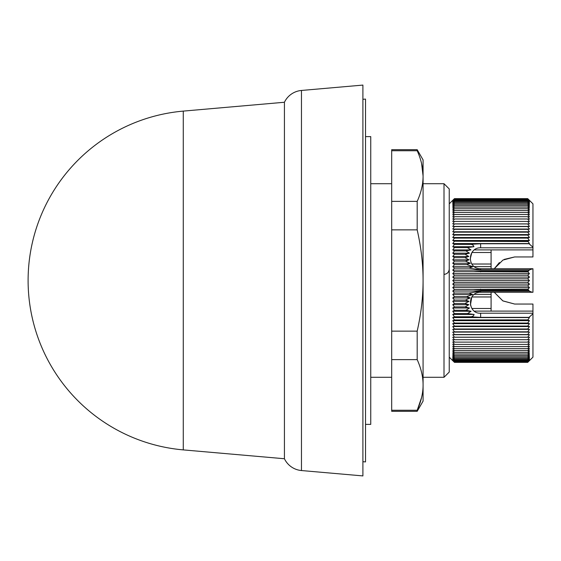 <?xml version="1.0" encoding="UTF-8"?>
<svg xmlns="http://www.w3.org/2000/svg" width="561" height="561" viewBox="0 0 561 561"><rect width="100%" height="100%" fill="white"/><g stroke="black" fill="none" stroke-linecap="round" stroke-linejoin="round"><path stroke-width="0.84" d="M362.904 461.696L365.52 461.92L365.52 99.08L362.904 99.304M365.52 453.113L365.52 107.887M365.52 429.614L365.52 131.386M365.52 424.382L370.751 424.382L370.751 136.618L365.52 136.618M391.683 183.706L370.751 183.706M391.683 377.294L370.751 377.294M444.003 377.294L444.003 183.706L423.078 183.706L423.078 377.294L444.003 377.294L449.235 372.062L449.235 188.938L444.003 183.706M449.235 357.154L454.466 362.364L452.741 360.583L454.466 362.217L452.741 360.358L454.466 361.908L452.741 359.98L454.466 361.445L452.741 359.454L454.466 360.828L452.741 358.774L454.466 360.057L452.741 357.946L454.466 359.138L452.741 356.971L454.466 358.065L452.741 355.849L454.466 356.845L452.741 354.587L454.466 355.485L452.741 353.178L454.466 353.977L452.741 351.635L454.466 352.329L452.741 349.959L454.466 350.548L452.741 348.15L454.466 348.633L452.741 346.207L454.466 346.586L452.741 344.145L454.466 344.412L452.741 341.958L454.466 342.119L452.741 339.657L454.466 339.714L452.741 337.238L454.466 337.189L452.741 334.714L454.466 334.559L452.741 332.091L454.466 331.824L452.741 329.363L454.466 328.991L452.741 326.544L454.466 326.067L452.741 323.641L454.466 323.052L452.741 320.654L454.466 319.966L452.741 317.589L454.466 316.797L452.741 314.455L454.466 313.557L452.741 311.257L454.466 310.261L452.741 307.996L454.466 306.902L452.741 304.686L454.466 303.501L452.741 301.327L454.466 300.051L452.741 297.933L454.466 296.566L452.741 294.504L454.466 293.045L452.741 291.047L454.466 289.504L452.741 287.576L454.466 285.942L452.741 284.083L454.466 282.372L452.741 280.584L454.466 278.803L452.741 277.092L454.466 275.234L452.741 273.6L454.466 271.671L452.741 270.122L454.466 268.13L452.741 266.664L454.466 264.617L452.741 263.235L454.466 261.124L452.741 259.841L454.466 257.674L452.741 256.482L454.466 254.266L452.741 253.165L454.466 250.907L452.741 249.904L454.466 247.604L452.741 246.707L454.466 244.365L452.741 243.565L454.466 241.195L452.741 240.501L454.466 238.095L452.741 237.506L454.466 235.08L452.741 234.596L454.466 232.156L452.741 231.777L454.466 229.316L452.741 229.042L454.466 226.581L452.741 226.413L454.466 223.944L452.741 223.888L454.466 221.413L452.741 221.462L454.466 218.993L452.741 219.155L454.466 216.7L452.741 216.967L454.466 214.519L452.741 214.891L454.466 212.465L452.741 212.949L454.466 210.543L452.741 211.132L454.466 208.755L452.741 209.442L454.466 207.1L452.741 207.893L454.466 205.585L452.741 206.483L454.466 204.218L452.741 205.214L454.466 202.991L452.741 204.085L454.466 201.911L452.741 203.103L454.466 200.985L452.741 202.269L454.466 200.207L452.741 201.581L454.466 199.583L452.741 201.041L454.466 199.113L452.741 200.663L454.466 198.797L452.741 200.424L454.466 198.636L452.741 200.347L454.466 198.636L527.719 198.636L529.451 200.347L527.719 198.636L529.451 200.424L527.719 198.797L529.451 200.663L527.719 199.113L529.451 201.041L527.719 199.583L529.451 201.581L527.719 200.207L529.451 202.269L527.719 200.985L529.451 203.103L527.719 201.911L529.451 204.085L527.719 202.991L529.451 205.214L527.719 204.218L529.451 206.483L527.719 205.585L529.451 207.893L527.719 207.1L529.451 209.442L527.719 208.755L529.451 211.132L527.719 210.543L529.451 212.949L527.719 212.465L529.451 214.891L527.719 214.519L529.451 216.967L527.719 216.7L529.451 219.155L527.719 218.993L529.451 221.462L527.719 221.413L529.451 223.888L527.719 223.944L529.451 226.413L527.719 226.581L529.451 229.042L527.719 229.316L529.451 231.777L527.719 232.156L529.451 234.596L527.719 235.08L529.451 237.506L527.719 238.095L529.451 240.501L527.859 241.139L529.451 243.565L529.037 243.762L532.95 247.198L532.95 256.952L514.64 256.952L504.136 259.427M449.235 203.846L452.825 200.263M514.64 304.048L502.929 300.927L494.248 292.274L502.817 300.857L514.64 304.048L532.95 304.048L532.95 357.154L527.719 362.364L454.466 362.364M301.467 470.546L362.904 475.917L362.904 85.083L301.467 90.454L301.467 470.546A20.925 20.925 0 0 1 284.427 458.744L284.427 102.256A20.925 20.925 0 0 1 301.467 90.454M183.272 111.106A170.046 170.046 0 0 0 183.272 449.894L183.272 111.106L284.427 102.256M183.272 449.894L284.427 458.744M532.95 247.198L532.95 203.846L529.451 200.347M454.466 198.636L527.719 198.636M532.95 313.802L528.953 317.365L529.451 317.589L527.859 319.868L529.451 320.654L527.719 323.052L529.451 323.641L527.719 326.067L529.451 326.544L527.719 328.991L529.451 329.363L527.719 331.824L529.451 332.091L527.719 334.559L529.451 334.714L527.719 337.189L529.451 337.238L527.719 339.714L529.451 339.657L527.719 342.119L529.451 341.958L527.719 344.412L529.451 344.145L527.719 346.586L529.451 346.207L527.719 348.633L529.451 348.15L527.719 350.548L529.451 349.959L527.719 352.329L529.451 351.635L527.719 353.977L529.451 353.178L527.719 355.485L529.451 354.587L527.719 356.845L529.451 355.849L527.719 358.065L529.451 356.971L527.719 359.138L529.451 357.946L527.719 360.057L529.451 358.774L527.719 360.828L529.451 359.454L527.719 361.445L529.451 359.98L527.719 361.908L529.451 360.358L527.719 362.217L529.451 360.583L527.719 362.364M527.719 362.217L454.466 362.217M454.466 198.797L527.719 198.797M527.719 361.908L454.466 361.908M454.466 199.113L527.719 199.113M527.719 361.445L454.466 361.445M454.466 199.583L527.719 199.583M527.719 360.828L454.466 360.828M454.466 200.207L527.719 200.207M527.719 360.057L454.466 360.057M454.466 200.985L527.719 200.985M527.719 359.138L454.466 359.138M454.466 201.911L527.719 201.911M527.719 358.065L454.466 358.065M454.466 202.991L527.719 202.991M527.719 356.845L454.466 356.845M454.466 204.218L527.719 204.218M527.719 355.485L454.466 355.485M454.466 205.585L527.719 205.585M527.719 353.977L454.466 353.977M454.466 207.1L527.719 207.1M527.719 352.329L454.466 352.329M454.466 208.755L527.719 208.755M527.719 350.548L454.466 350.548M454.466 210.543L527.719 210.543M527.719 348.633L454.466 348.633M454.466 212.465L527.719 212.465M527.719 346.586L454.466 346.586M454.466 214.519L527.719 214.519M527.719 344.412L454.466 344.412M454.466 216.7L527.719 216.7M527.719 342.119L454.466 342.119M454.466 218.993L527.719 218.993M527.719 339.714L454.466 339.714M454.466 221.413L527.719 221.413M529.451 337.238L452.741 337.238M452.741 223.888L529.451 223.888M527.719 337.189L454.466 337.189M454.466 223.944L527.719 223.944M529.451 334.714L452.741 334.714M452.741 226.413L529.451 226.413M527.719 334.559L454.466 334.559M454.466 226.581L527.719 226.581M529.451 332.091L452.741 332.091M452.741 229.042L529.451 229.042M527.719 331.824L454.466 331.824M454.466 229.316L527.719 229.316M529.451 329.363L452.741 329.363M452.741 231.777L529.451 231.777M527.719 328.991L454.466 328.991M454.466 232.156L527.719 232.156M529.451 326.544L452.741 326.544M452.741 234.596L529.451 234.596M499.388 262.562L494.248 268.726L502.929 260.073L514.64 256.952M527.719 326.067L454.466 326.067M454.466 296.566L466.682 296.566L470.174 297.933L465.434 300.044L469.045 301.334L464.95 303.494L468.856 304.686L465.132 306.909L454.466 306.902M465.132 306.909L469.501 307.996L465.974 310.261L471.079 311.257L467.572 313.564L474.108 314.455C473.68 316.032 472.383 316.811 470.209 316.797L454.466 316.797M452.741 307.996L469.501 307.996M468.856 304.686L452.741 304.686M454.466 244.365L470.041 244.365C472.145 244.315 473.428 245.094 473.898 246.707L467.467 247.604L470.974 249.904L465.918 250.907L469.445 253.165L465.104 254.266L454.466 254.266M465.104 254.266L468.842 256.482L464.957 257.674L469.073 259.841L465.476 261.124L470.258 263.235L466.766 264.61L472.881 266.671L469.108 268.13L480.63 269.883L529.24 269.883L527.957 271.938L529.451 273.6L527.719 275.234L529.451 277.092L527.719 278.803L529.451 280.584L527.719 282.372L529.451 284.083L527.719 285.942L529.451 287.576L527.999 289.195L529.325 291.187L532.326 292.274L532.95 292.274L532.95 268.726L529.24 269.883M452.741 256.482L468.842 256.482M469.445 253.165L452.741 253.165M454.466 235.08L527.719 235.08M529.451 323.641L452.741 323.641M454.466 310.261L465.974 310.261M471.892 308.494L491.092 308.494L491.092 292.274M474.354 294.364L491.092 294.364M464.95 303.501L454.466 303.501M454.466 257.674L464.957 257.674M465.918 250.907L454.466 250.907M452.741 237.506L529.451 237.506M491.092 268.726L491.092 252.506L471.892 252.506M491.092 266.636L474.354 266.636M449.235 269.133C448.919 272.246 447.201 273.992 444.095 274.364M491.092 249.89L491.092 252.506M491.092 308.494L491.092 311.11M527.719 323.052L454.466 323.052M452.741 311.257L471.079 311.257M532.95 311.11L474.354 311.11M469.045 301.334L452.741 301.327M452.741 259.841L469.073 259.841M470.974 249.904L452.741 249.904M454.466 238.095L527.719 238.095M474.354 249.89L532.95 249.89M480.63 320.008L527.859 320.008M527.859 319.868L454.466 319.966M529.451 320.654L452.741 320.654M454.466 313.557L467.572 313.557M465.434 300.051L454.466 300.051M454.466 261.124L465.476 261.124M467.467 247.604L454.466 247.604M452.741 240.501L529.451 240.501M532.95 313.199L480.63 313.199L480.63 317.365L528.953 317.365M452.741 314.455L474.108 314.455M470.174 297.933L452.741 297.933M452.741 263.235L470.258 263.235M529.037 243.762L480.63 243.762L480.63 247.801L532.95 247.801M473.898 246.707L452.741 246.707M454.466 241.195L527.964 241.525M527.859 241.139L480.63 241.139L480.63 241.525M474.76 241.195L480.63 241.139M529.451 317.589L452.741 317.589M454.466 264.617L466.766 264.617M452.741 243.565L529.451 243.565M529.325 291.187L480.63 291.187L480.63 292.274L532.326 292.274M480.63 317.365L470.209 316.797M480.63 292.274C466.703 291.881 467.516 314.027 480.63 313.199M466.682 296.559L472.692 294.504L452.741 294.504M532.326 268.726L480.63 268.726L480.63 269.883M452.741 266.664L472.881 266.664M470.041 244.365L480.63 243.762M480.63 247.801C467.615 247.317 466.401 268.775 480.63 268.726M480.63 291.187L468.954 293.045L472.692 294.504M468.954 293.045L454.466 293.045M454.466 268.13L469.108 268.13M529.451 291.047L452.741 291.047M452.741 270.122L529.451 270.122M527.999 289.195L473.168 289.504L480.63 290.149L528.448 290.149M473.168 289.504L454.466 289.504M528.252 271.201L480.63 271.201L473.484 271.671L527.957 271.938M454.466 271.671L473.484 271.671M529.451 287.576L452.741 287.576M452.741 273.6L529.451 273.6M527.719 285.942L454.466 285.942M454.466 275.234L527.719 275.234M529.451 284.083L452.741 284.083M452.741 277.092L529.451 277.092M527.719 282.372L454.466 282.372M454.466 278.803L527.719 278.803M529.451 280.584L452.741 280.584M417.188 411.304L391.683 411.304L391.683 410.266L417.188 410.266L417.188 411.304L423.078 401.101L423.078 159.899L417.188 149.696L391.683 149.696L391.683 150.734L417.188 150.734L417.188 149.696M417.188 410.266C421.318 400.996 423.282 392.216 423.071 383.906C422.952 376.256 420.995 368.156 417.188 359.622L417.188 331.144C421.122 313.655 423.085 296.783 423.078 280.514C423.085 264.224 421.122 247.338 417.188 229.856L417.188 201.378C421.115 192.661 423.078 184.239 423.078 176.112M421.599 163.581L423.078 176C423.078 167.879 421.115 159.457 417.188 150.734M421.549 397.623L417.265 410.091M417.188 359.622L391.683 359.622L391.683 331.144L417.188 331.144M391.683 331.144L391.683 229.856L417.188 229.856M391.683 229.856L391.683 201.378L417.188 201.378M391.683 201.378L391.683 150.734M391.683 410.266L391.683 359.622M471.892 296.979L491.092 296.979M491.092 264.021L471.892 264.021M480.63 289.195L480.63 290.149M480.63 271.201L480.63 271.938M470.427 305.107L471.773 297.155M470.188 259.056L471.85 252.569"/></g></svg>
